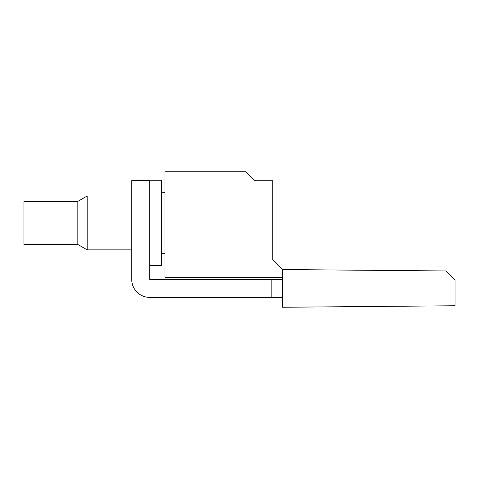 <?xml version="1.0" encoding="UTF-8"?>
<svg xmlns="http://www.w3.org/2000/svg" width="479" height="479" viewBox="0 0 479 479"><rect width="100%" height="100%" fill="white"/><g stroke="black" fill="none" stroke-linecap="round" stroke-linejoin="round"><path stroke-width="0.72" d="M282.61 277.353L282.61 269.539L272.731 259.48L272.731 180.721L254.768 180.721L245.787 171.739L164.956 171.739L164.956 277.353L282.61 277.353L282.61 307.261L455.05 305.758L455.05 279.952L446.069 270.97L282.61 269.545M282.61 279.419L149.688 279.419L149.688 180.631L131.725 180.631L131.725 279.419A17.962 17.962 0 0 0 149.688 297.381L282.61 297.381M77.838 244.482L77.838 201.378L23.95 201.378L23.95 244.482L77.838 244.482L87.172 249.87L131.725 249.87M77.838 201.378L87.172 195.989L87.172 249.87M149.688 265.588L161.363 265.588L161.363 180.272L149.688 180.272L149.688 180.631M271.832 297.381L271.832 279.419M87.172 195.989L131.725 195.989M164.956 253.457L161.363 253.648M164.956 192.402L161.363 192.211"/></g></svg>

